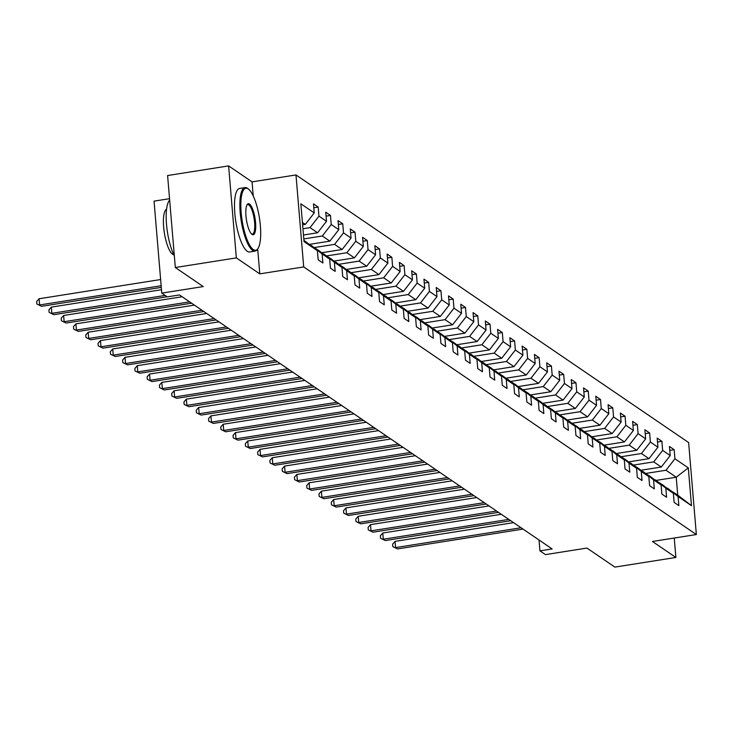 <?xml version="1.0" encoding="UTF-8"?>
<svg xmlns="http://www.w3.org/2000/svg" width="733" height="733" viewBox="0 0 733 733"><rect width="100%" height="100%" fill="white"/><g stroke="black" fill="none" stroke-linecap="round" stroke-linejoin="round"><path stroke-width="1.1" d="M169.543 198.68L154.049 201.135L161.773 293.118L167.289 296.874L179.484 294.95L552.141 548.935L539.946 550.868L545.453 554.624L586.931 548.064L614.868 567.104L675.872 557.465L674.241 538.031M228.614 165.896L167.6 175.535L175.324 267.527L236.338 257.888L259.784 273.867L303.709 266.931L295.985 174.94L252.06 181.876L228.614 165.896L236.338 257.888M303.709 266.931L696.35 534.54L688.626 442.549L295.985 174.94M303.92 240.342L317.407 250.713L318.168 259.784L322.886 263.01L322.126 253.93L329.676 259.079L330.446 268.159L335.164 271.375L334.404 262.295L341.954 267.444L342.714 276.524L347.442 279.74L346.672 270.66L354.231 275.81L354.992 284.89L359.711 288.106L358.95 279.035L366.5 284.175L367.27 293.255L371.988 296.471L371.228 287.4L378.778 292.549L379.538 301.62L384.266 304.836L383.496 295.766L391.055 300.915L391.816 309.986L396.535 313.202L395.774 304.131L403.333 309.28L404.094 318.351L408.812 321.567L408.052 312.496L415.602 317.646L416.362 326.716L421.09 329.932L420.33 320.862L427.88 326.011L428.64 335.082L433.359 338.307L432.598 329.227L440.157 334.376L440.918 343.447L445.637 346.672L444.876 337.592L452.426 342.742L453.196 351.822L457.914 355.038L457.154 345.958L464.704 351.107L465.464 360.187L470.192 363.403L469.422 354.323L476.981 359.472L477.742 368.552L482.461 371.768L481.7 362.688L489.259 367.838L490.02 376.918L494.738 380.134L493.978 371.063L501.528 376.203L502.288 385.283L507.016 388.499L506.246 379.428L513.806 384.578L514.566 393.648L519.285 396.865L518.524 387.794L526.083 392.943L526.844 402.014L531.562 405.23L530.802 396.159L538.352 401.308L539.112 410.379L543.84 413.595L543.08 404.524L550.63 409.674L551.39 418.745L556.109 421.961L555.348 412.89L562.907 418.039L563.668 427.11L568.387 430.335L567.626 421.255L575.176 426.404L575.946 435.475L580.664 438.701L579.904 429.62L587.454 434.77L588.214 443.85L592.942 447.066L592.172 437.986L599.731 443.135L600.492 452.215L605.211 455.431L604.45 446.351L612.009 451.501L612.77 460.581L617.488 463.797L616.728 454.726L624.278 459.866L625.038 468.946L629.766 472.162L628.996 463.091L636.556 468.24L637.316 477.311L642.035 480.527L641.274 471.456L648.833 476.606L649.594 485.677L654.312 488.893L653.552 479.822L661.102 484.971L661.872 494.042L666.59 497.258L665.83 488.187L673.38 493.336L674.14 502.407L678.859 505.623L678.098 496.553L691.476 505.669L688.305 467.883L676.229 477.22L666.004 470.247L645.901 473.426M317.407 250.713L304.03 241.597L300.851 203.811L314.228 212.927L313.467 203.847L318.186 207.063L313.797 207.76M688.305 467.883L674.928 458.766L674.168 449.686L669.449 446.47L670.209 455.541L662.65 450.392L661.89 441.321L657.171 438.105L657.932 447.176L650.382 442.026L649.612 432.956L644.893 429.74L645.654 438.81L638.104 433.661L637.344 424.59L632.616 421.374L633.385 430.445L625.826 425.296L625.066 416.225L620.347 413.009L621.108 422.08L613.548 416.93L612.788 407.86L608.069 404.634L608.83 413.714L601.28 408.565L600.519 399.494L595.792 396.269L596.552 405.349L589.002 400.2L588.242 391.12L583.523 387.904L584.283 396.984L576.724 391.834L575.964 382.754L571.245 379.538L572.006 388.618L564.456 383.469L563.686 374.389L558.967 371.173L559.728 380.253L552.178 375.104L551.418 366.024L546.699 362.808L547.459 371.878L539.9 366.738L539.14 357.658L534.421 354.442L535.182 363.513L527.632 358.364L526.862 349.293L522.143 346.077L522.904 355.148L515.354 349.998L514.593 340.927L509.866 337.711L510.635 346.782L503.076 341.633L502.316 332.562L497.597 329.346L498.358 338.417L490.798 333.268L490.038 324.197L485.319 320.981L486.08 330.052L478.53 324.902L477.769 315.831L473.042 312.606L473.802 321.686L466.252 316.537L465.492 307.466L460.773 304.241L461.533 313.321L453.974 308.172L453.214 299.091L448.495 295.875L449.256 304.955L441.706 299.806L440.936 290.726L436.217 287.51L436.978 296.59L429.428 291.441L428.668 282.361L423.94 279.145L424.709 288.216L417.15 283.075L416.39 273.995L411.671 270.779L412.432 279.85L404.882 274.701L404.112 265.63L399.393 262.414L400.154 271.485L392.604 266.336L391.843 257.265L387.116 254.049L387.885 263.12L380.326 257.97L379.566 248.899L374.847 245.683L375.608 254.754L368.048 249.605L367.288 240.534L362.569 237.318L363.33 246.389L355.78 241.239L355.019 232.169L350.292 228.943L351.052 238.023L343.502 232.874L342.742 223.803L338.023 220.578L338.783 229.658L331.224 224.509L330.464 215.429L325.745 212.213L326.506 221.293L318.956 216.143L318.186 207.063M329.676 259.079L319.084 250.677L310.975 245.619M302.949 228.751L310.022 227.633L317.581 232.773L303.471 235.009M311.525 245.528L322.126 253.93M318.956 216.143L310.022 227.633M326.506 221.293L317.581 232.773M341.954 267.444L331.362 259.042L323.253 253.984M303.801 238.921L322.3 235.999L329.859 241.148L309.408 244.373M323.803 253.893L334.404 262.295M331.224 224.509L322.3 235.999M338.783 229.658L329.859 241.148M354.231 275.81L343.63 267.408L335.531 262.35M314.475 247.534L334.578 244.364L342.128 249.513L321.686 252.738M336.081 262.258L346.672 270.66M343.502 232.874L334.578 244.364M351.052 238.023L342.128 249.513M366.5 284.175L355.908 275.773L347.799 270.715M326.753 255.909L346.856 252.729L354.406 257.879L333.964 261.104M348.358 270.633L358.95 279.035M355.78 241.239L346.856 252.729M363.33 246.389L354.406 257.879M378.778 292.549L368.186 284.147L360.077 279.081M339.022 264.274L359.124 261.095L366.683 266.244L346.233 269.469M360.627 278.998L371.228 287.4M368.048 249.605L359.124 261.095M375.608 254.754L366.683 266.244M391.055 300.915L380.454 292.513L372.355 287.446M351.299 272.639L371.402 269.46L378.952 274.609L358.51 277.844M372.905 287.363L383.496 295.766M380.326 257.97L371.402 269.46M387.885 263.12L378.952 274.609M403.333 309.28L392.732 300.878L384.623 295.811M363.577 281.005L383.68 277.825L391.23 282.975L370.788 286.209M385.182 295.729L395.774 304.131M392.604 266.336L383.68 277.825M400.154 271.485L391.23 282.975M415.602 317.646L405.01 309.244L396.901 304.177M375.855 289.37L395.948 286.191L403.507 291.34L383.057 294.574M397.451 304.094L408.052 312.496M404.882 274.701L395.948 286.191M412.432 279.85L403.507 291.34M427.88 326.011L417.288 317.609L409.179 312.551M388.124 297.735L408.226 294.556L415.776 299.705L395.334 302.94M409.729 312.46L420.33 320.862M417.15 283.075L408.226 294.556M424.709 288.216L415.776 299.705M440.157 334.376L429.556 325.974L421.448 320.917M400.401 306.101L420.504 302.921L428.054 308.071L407.612 311.305M422.006 320.825L432.598 329.227M429.428 291.441L420.504 302.921M436.978 296.59L428.054 308.071M452.426 342.742L441.834 334.34L433.725 329.282M412.679 314.466L432.772 311.287L440.331 316.436L419.881 319.67M434.284 329.19L444.876 337.592M441.706 299.806L432.772 311.287M449.256 304.955L440.331 316.436M464.704 351.107L454.112 342.705L446.003 337.647M424.948 322.832L445.05 319.661L452.609 324.801L432.158 328.036M446.553 337.556L457.154 345.958M453.974 308.172L445.05 319.661M461.533 313.321L452.609 324.801M476.981 359.472L466.38 351.07L458.281 346.013M437.225 331.197L457.328 328.027L464.878 333.176L444.436 336.401M458.831 345.921L469.422 354.323M466.252 316.537L457.328 328.027M473.802 321.686L464.878 333.176M489.259 367.838L478.658 359.436L470.549 354.378M449.503 339.562L469.606 336.392L477.156 341.541L456.714 344.767M471.108 354.286L481.7 362.688M478.53 324.902L469.606 336.392M486.08 330.052L477.156 341.541M501.528 376.203L490.936 367.801L482.827 362.743M461.772 347.937L481.874 344.757L489.433 349.907L468.983 353.132M483.377 362.661L493.978 371.063M490.798 333.268L481.874 344.757M498.358 338.417L489.433 349.907M513.806 384.578L503.205 376.176L495.105 371.109M474.049 356.302L494.152 353.123L501.702 358.272L481.26 361.497M495.655 371.026L506.246 379.428M503.076 341.633L494.152 353.123M510.635 346.782L501.702 358.272M526.083 392.943L515.482 384.541L507.373 379.474M486.327 364.668L506.43 361.488L513.98 366.637L493.538 369.872M507.932 379.392L518.524 387.794M515.354 349.998L506.43 361.488M522.904 355.148L513.98 366.637M538.352 401.308L527.76 392.906L519.651 387.839M498.605 373.033L518.698 369.853L526.257 375.003L505.807 378.237M520.201 387.757L530.802 396.159M527.632 358.364L518.698 369.853M535.182 363.513L526.257 375.003M550.63 409.674L540.038 401.272L531.929 396.205M510.874 381.398L530.976 378.219L538.526 383.368L518.084 386.603M532.479 396.122L543.08 404.524M539.9 366.738L530.976 378.219M547.459 371.878L538.526 383.368M562.907 418.039L552.306 409.637L544.198 404.579M523.151 389.764L543.254 386.584L550.804 391.734L530.362 394.968M544.756 404.488L555.348 412.89M552.178 375.104L543.254 386.584M559.728 380.253L550.804 391.734M575.176 426.404L564.584 418.002L556.475 412.945M535.429 398.129L555.522 394.95L563.081 400.099L542.631 403.333M557.034 412.853L567.626 421.255M564.456 383.469L555.522 394.95M572.006 388.618L563.081 400.099M587.454 434.77L576.862 426.368L568.753 421.31M547.698 406.494L567.8 403.324L575.359 408.464L554.908 411.699M569.303 421.218L579.904 429.62M576.724 391.834L567.8 403.324M584.283 396.984L575.359 408.464M599.731 443.135L589.13 434.733L581.031 429.675M559.975 414.86L580.078 411.689L587.628 416.839L567.186 420.064M581.581 429.584L592.172 437.986M589.002 400.2L580.078 411.689M596.552 405.349L587.628 416.839M612.009 451.501L601.408 443.099L593.299 438.041M572.253 423.225L592.356 420.055L599.906 425.204L579.464 428.429M593.858 437.949L604.45 446.351M601.28 408.565L592.356 420.055M608.83 413.714L599.906 425.204M624.278 459.866L613.686 451.464L605.577 446.406M584.531 431.59L604.624 428.42L612.183 433.57L591.733 436.795M606.127 446.315L616.728 454.726M613.548 416.93L604.624 428.42M621.108 422.08L612.183 433.57M636.556 468.24L625.955 459.829L617.855 454.772M596.799 439.965L616.902 436.786L624.452 441.935L604.01 445.16M618.405 454.689L628.996 463.091M625.826 425.296L616.902 436.786M633.385 430.445L624.452 441.935M648.833 476.606L638.232 468.204L630.123 463.137M609.077 448.33L629.18 445.151L636.73 450.3L616.288 453.535M630.682 463.054L641.274 471.456M638.104 433.661L629.18 445.151M645.654 438.81L636.73 450.3M661.102 484.971L650.51 476.569L642.401 471.502M621.355 456.696L641.448 453.516L649.007 458.666L628.557 461.9M642.951 471.42L653.552 479.822M650.382 442.026L641.448 453.516M657.932 447.176L649.007 458.666M673.38 493.336L662.788 484.934L654.679 479.868M633.624 465.061L653.726 461.882L661.285 467.031L640.834 470.265M655.229 479.785L665.83 488.187M662.65 450.392L653.726 461.882M670.209 455.541L661.285 467.031M691.476 505.669L677.732 495.123L666.948 488.242M656.127 480.399L676.229 477.22L677.732 495.123M667.506 488.151L678.098 496.553M674.928 458.766L666.004 470.247M161.773 293.118L203.261 286.566L175.324 267.527M696.35 534.54L652.425 541.476L675.872 557.465M539.03 540.001L539.946 550.868M302.619 224.839L305.304 224.408L302.417 222.447M314.228 212.927L305.304 224.408M674.168 449.686L669.77 450.383M661.89 441.321L657.501 442.017M649.612 432.956L645.223 433.652M637.344 424.59L632.945 425.287M625.066 416.225L620.677 416.921M612.788 407.86L608.399 408.547M600.519 399.494L596.121 400.181M588.242 391.12L583.844 391.816M575.964 382.754L571.575 383.451M563.686 374.389L559.297 375.085M551.418 366.024L547.02 366.72M539.14 357.658L534.751 358.355M526.862 349.293L522.473 349.989M514.593 340.927L510.195 341.624M502.316 332.562L497.927 333.258M490.038 324.197L485.649 324.884M477.769 315.831L473.371 316.519M465.492 307.466L461.094 308.153M453.214 299.091L448.825 299.788M440.936 290.726L436.547 291.422M428.668 282.361L424.27 283.057M416.39 273.995L412.001 274.692M404.112 265.63L399.723 266.326M391.843 257.265L387.445 257.961M379.566 248.899L375.177 249.596M367.288 240.534L362.899 241.23M355.019 232.169L350.621 232.856M342.742 223.803L338.344 224.49M330.464 215.429L326.075 216.125M259.784 273.867L257.686 248.927M253.242 195.986L252.06 181.876M513.567 522.647L395.05 541.375L395.573 547.588L521.062 527.76M397.543 548.925L392.833 546.626L397.543 548.925L523.032 529.098M392.833 546.626L392.622 544.143L395.05 541.375M253.316 249.568A31.382 8.75 81 0 0 257.961 248.505A31.382 8.75 81 0 0 259.409 217.875A31.382 8.75 81 0 0 248.588 189.178A31.382 8.75 81 0 0 248.221 188.912A31.382 8.75 81 0 0 241.166 212.698A31.382 8.75 81 0 0 253.316 249.568M257.961 248.505L257.411 249.348A32.16 8.961 -99 0 1 255.057 251.117A32.16 8.961 -99 0 1 252.647 250.429A32.16 8.961 -99 0 1 240.616 216.684A32.16 8.961 -99 0 1 245.014 187.593A32.16 8.961 -99 0 1 247.424 188.28A32.16 8.961 -99 0 1 247.8 188.555A32.16 8.961 -99 0 1 248.175 188.876M252.042 234.404A15.695 4.371 -99 0 1 251.859 234.267A15.695 4.371 -99 0 1 246.453 219.927A15.695 4.371 -99 0 1 247.168 204.608A15.695 4.371 -99 0 1 249.495 204.076A15.695 4.371 -99 0 1 255.57 222.511A15.695 4.371 -99 0 1 252.042 234.404M251.456 233.9A14.917 4.16 81 0 0 252.363 234.093A14.917 4.16 81 0 0 254.406 220.596A14.917 4.16 81 0 0 248.826 204.938A14.917 4.16 81 0 0 247.708 204.617A14.917 4.16 81 0 0 246.902 205.075M173.776 254.754A23.154 6.45 -99 0 1 172.603 254.269A23.154 6.45 -99 0 1 164.073 230.959A23.154 6.45 -99 0 1 166.574 209.198M255.057 251.117L249.687 251.969A32.16 8.961 -99 0 1 247.278 251.282A32.16 8.961 -99 0 1 235.247 217.527A32.16 8.961 -99 0 1 239.645 188.445L245.014 187.593M174.353 255.964A32.16 8.961 -99 0 1 166.501 224.298A32.16 8.961 -99 0 1 169.671 200.146M501.29 514.282L382.773 533.01L383.295 539.222L508.794 519.395M385.265 540.56L380.555 538.26L385.265 540.56L510.754 520.732M380.555 538.26L380.354 535.777L382.773 533.01M489.012 505.907L370.504 524.636L371.026 530.857L496.516 511.02M372.987 532.195L368.287 529.895L372.987 532.195L498.486 512.367M368.287 529.895L368.076 527.412L370.504 524.636M476.743 497.542L358.226 516.27L358.749 522.492L484.238 502.655M360.718 523.829L356.009 521.53L360.718 523.829L486.208 504.002M356.009 521.53L355.798 519.037L358.226 516.27M464.465 489.177L345.949 507.905L346.471 514.126L471.97 494.289M348.441 515.464L343.731 513.164L348.441 515.464L473.93 495.636M343.731 513.164L343.53 510.672L345.949 507.905M452.188 480.811L333.68 499.54L334.202 505.761L459.692 485.924M336.163 507.099L331.463 504.799L336.163 507.099L461.653 487.262M331.463 504.799L331.252 502.307L333.68 499.54M439.91 472.446L321.402 491.174L321.924 497.386L447.414 477.559M323.894 498.733L319.185 496.433L323.894 498.733L449.384 478.896M319.185 496.433L318.974 493.941L321.402 491.174M427.641 464.081L309.124 482.809L309.647 489.021L435.136 469.193M311.617 490.368L306.907 488.059L311.617 490.368L437.106 470.531M306.907 488.059L306.696 485.576L309.124 482.809M415.364 455.715L296.847 474.443L297.369 480.656L422.868 460.828M299.339 482.002L294.639 479.694L299.339 482.002L424.828 462.166M294.639 479.694L294.428 477.21L296.847 474.443M403.086 447.35L284.578 466.078L285.1 472.29L410.59 452.463M287.061 473.637L282.361 471.328L287.061 473.637L412.56 453.8M282.361 471.328L282.15 468.845L284.578 466.078M390.817 438.985L272.3 457.713L272.823 463.925L398.312 444.097M274.793 465.263L270.083 462.963L274.793 465.263L400.282 445.435M270.083 462.963L269.872 460.48L272.3 457.713M378.54 430.619L260.023 449.347L260.545 455.56L386.044 435.732M262.515 456.897L257.805 454.597L262.515 456.897L388.004 437.07M257.805 454.597L257.604 452.114L260.023 449.347M366.262 422.245L247.754 440.982L248.276 447.194L373.766 427.357M250.237 448.532L245.537 446.232L250.237 448.532L375.736 428.704M245.537 446.232L245.326 443.749L247.754 440.982M353.984 413.879L235.476 432.607L235.999 438.829L361.488 418.992M237.968 440.166L233.259 437.867L237.968 440.166L363.458 420.339M233.259 437.867L233.048 435.384L235.476 432.607M341.715 405.514L223.198 424.242L223.721 430.463L349.21 410.627M225.691 431.801L220.981 429.501L225.691 431.801L351.18 411.973M220.981 429.501L220.78 427.009L223.198 424.242M329.438 397.149L210.93 415.877L211.452 422.098L336.942 402.261M213.413 423.436L208.713 421.136L213.413 423.436L338.903 403.608M208.713 421.136L208.502 418.644L210.93 415.877M317.16 388.783L198.652 407.511L199.174 413.733L324.664 393.896M201.144 415.07L196.435 412.771L201.144 415.07L326.634 395.234M196.435 412.771L196.224 410.278L198.652 407.511M304.891 380.418L186.374 399.146L186.897 405.358L312.386 385.531M188.867 406.705L184.157 404.405L188.867 406.705L314.356 386.868M184.157 404.405L183.946 401.913L186.374 399.146M292.614 372.052L174.097 390.781L174.619 396.993L300.118 377.165M176.589 398.34L171.888 396.031L176.589 398.34L302.078 378.503M171.888 396.031L171.678 393.548L174.097 390.781M280.336 363.687L161.828 382.415L162.35 388.627L287.84 368.8M164.311 389.974L159.611 387.665L164.311 389.974L289.81 370.138M159.611 387.665L159.4 385.182L161.828 382.415M268.067 355.322L149.55 374.05L150.073 380.262L275.562 360.434M152.043 381.6L147.333 379.3L152.043 381.6L277.532 361.772M147.333 379.3L147.122 376.817L149.55 374.05M255.79 346.956L137.273 365.685L137.795 371.897L263.294 352.069M139.765 373.234L135.055 370.935L139.765 373.234L265.254 353.407M135.055 370.935L134.854 368.452L137.273 365.685M243.512 338.591L125.004 357.319L125.526 363.531L251.016 343.704M127.487 364.869L122.787 362.569L127.487 364.869L252.986 345.041M122.787 362.569L122.576 360.086L125.004 357.319M231.234 330.216L112.726 348.945L113.248 355.166L238.738 335.329M115.218 356.504L110.509 354.204L115.218 356.504L240.708 336.676M110.509 354.204L110.298 351.721L112.726 348.945M218.965 321.851L100.448 340.579L100.971 346.801L226.46 326.964M102.941 348.138L98.231 345.839L102.941 348.138L228.43 328.311M98.231 345.839L98.03 343.356L100.448 340.579M206.688 313.486L88.18 332.214L88.702 338.435L214.192 318.598M90.663 339.773L85.963 337.473L90.663 339.773L216.153 319.945M85.963 337.473L85.752 334.981L88.18 332.214M194.41 305.12L75.902 323.849L76.424 330.07L201.914 310.233M78.385 331.408L73.685 329.108L78.385 331.408L203.884 311.571M73.685 329.108L73.474 326.616L75.902 323.849M182.141 296.755L63.624 315.483L64.147 321.695L189.636 301.868M66.117 323.042L61.407 320.742L66.117 323.042L191.606 303.205M61.407 320.742L61.196 318.25L63.624 315.483M161.489 289.709L51.347 307.118L51.869 313.33L165.163 295.426M53.839 314.677L49.129 312.368L53.839 314.677L167.133 296.773M49.129 312.368L48.928 309.885L51.347 307.118M160.637 279.539L39.078 298.752L39.6 304.965L161.159 285.76M41.561 306.312L36.861 304.003L41.561 306.312L161.297 287.391M36.861 304.003L36.65 301.52L39.078 298.752M248.588 189.178L247.8 188.555"/></g></svg>
